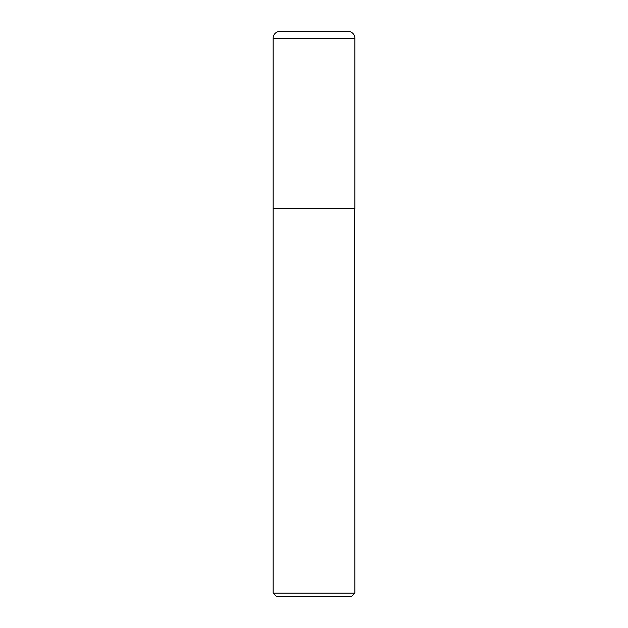 <?xml version="1.0" encoding="UTF-8"?>
<svg xmlns="http://www.w3.org/2000/svg" width="628" height="628" viewBox="0 0 628 628"><rect width="100%" height="100%" fill="white"/><g stroke="black" fill="none" stroke-linecap="round" stroke-linejoin="round"><path stroke-width="0.47" stroke-dasharray="3.14 2.35" d="M273.149 208.449L354.851 208.449M279.962 31.4L348.038 31.4M314 208.449L354.679 208.449L314 208.449M273.149 208.622L354.851 208.622M273.149 593.138L354.851 593.138M276.603 596.6L351.397 596.6M273.149 38.214L354.851 38.214"/><path stroke-width="0.94" d="M273.149 38.214L273.149 208.449L354.851 208.449L354.851 38.214L273.149 38.214A6.814 6.814 0 0 1 279.962 31.4L348.038 31.4A6.814 6.814 0 0 1 354.851 38.214M354.851 208.622L273.149 208.622L273.149 593.138L354.851 593.138L354.679 208.449M354.851 593.138L351.397 596.6L276.603 596.6L273.149 593.138"/></g></svg>
